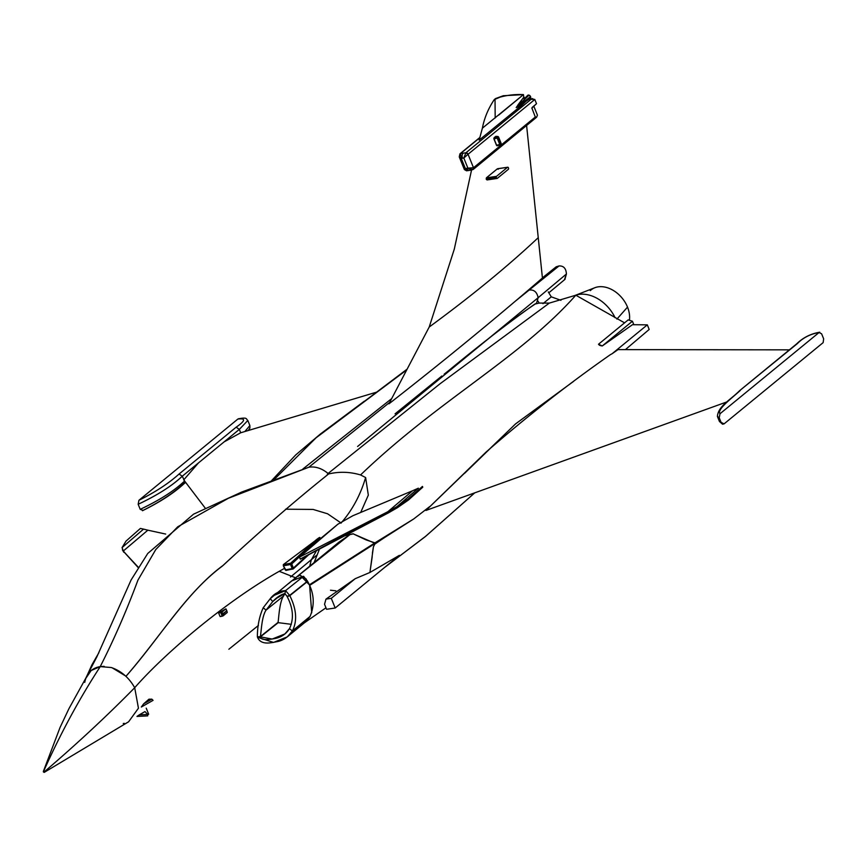 <?xml version="1.0" encoding="UTF-8"?>
<svg xmlns="http://www.w3.org/2000/svg" width="867" height="867" viewBox="0 0 867 867"><rect width="100%" height="100%" fill="white"/><g stroke="black" fill="none" stroke-linecap="round" stroke-linejoin="round"><path stroke-width="1.3" d="M530.03 98.567L530.29 98.383A1.994 1.441 -129.4 0 0 530.29 98.383A1.994 1.441 -129.4 0 0 530.55 96.616L516.179 107.584L525.066 98.914L523.971 96.985L525.066 98.914L516.786 106.739L523.755 97.212L523.462 94.601L482.388 128.175L479.148 140.107L521.717 105.308L479.148 140.107L482.388 128.175L523.462 94.601L523.755 97.212L516.179 107.584L518.975 106.554L516.179 107.584L530.55 96.616L529.965 98.567A1.994 1.441 -129.4 0 1 529.748 98.621M523.971 96.985L517.924 104.95L523.971 96.985M523.44 94.622L498.644 115.148L523.44 94.622L503.304 95.738L494.223 99.662C488.219 108.668 484.274 118.172 482.388 128.175C484.274 118.172 488.219 108.668 494.223 99.662L495.035 99.076L495.176 117.999L495.035 99.076L495.61 98.556C504.247 95.489 513.535 94.167 523.462 94.601L523.083 94.655M460.475 153.6L479.809 137.734L460.475 153.6L463.195 153.188L460.475 153.6L461.266 158.412L460.475 153.6A1.886 1.366 -129.4 0 0 459.954 153.817L460.475 153.6M536.597 117.24L473.252 169.423A1.886 1.366 -129.4 0 0 473.501 167.743L472.732 169.65L467.898 168.144L473.501 167.743L467.898 168.144L463.812 158.032L468.05 154.261L463.812 158.032L465.915 152.787L468.05 154.261L473.501 167.743L535.318 117.023L536.597 117.24L537.442 115.17L536.597 117.24L535.318 117.023L531.883 108.082A0.943 0.878 -157.7 0 0 531.937 108.516L532.598 106.901L531.937 108.516A0.943 0.878 22.3 0 1 531.883 108.082L536.51 103.693L534.809 99.477L529.054 99.228L531.666 98.838L465.915 152.787L463.195 153.188A3.782 2.395 81.5 0 0 462.545 158.217L461.266 158.412L459.261 156.905L461.266 158.412L463.812 158.032L467.898 168.144L466.63 168.339L465.351 168.523L461.266 158.412L465.156 168.989L466.63 168.339A3.782 2.395 81.5 0 0 469.21 170.42A3.782 2.395 81.5 0 0 470.012 170.051M521.75 105.308L526.009 101.255L517.133 107.161L526.009 101.255L521.75 105.308L518.975 106.554L521.75 105.308M525.066 98.914L529.065 95.142L530.55 96.616A1.994 1.441 -129.4 0 0 529.065 95.142A1.994 1.441 -129.4 0 0 528.306 95.056L528.306 95.056A1.994 1.441 -129.4 0 0 528.122 95.099A1.994 1.441 -129.4 0 0 528.09 95.121A1.994 1.441 -129.4 0 0 527.765 95.294L527.526 95.522M503.304 95.738L495.534 98.567L503.348 95.728M495.534 98.567L494.223 99.662L495.534 98.567M472.732 169.65L466.63 168.339A3.782 2.395 -98.5 0 0 469.21 170.42L466.576 170.81L464.376 169.553L459.261 156.905L459.954 153.817L479.874 137.474M459.705 155.496L459.261 156.905M467.291 170.463L465.351 168.523L467.291 170.463M471.54 170.073L454.286 249.165L429.219 327.011L454.286 249.165L471.54 170.073M538.244 237.666L526.616 125.628L538.244 237.666C507.336 266.646 470.998 296.427 429.219 327.011L389.727 402.331L429.219 327.011C470.998 296.427 507.336 266.646 538.244 237.666L542.428 278.014L538.244 237.666M486.224 179.101L487.254 179.848L486.365 179.426L486.376 177.843L486.224 179.101L496.358 177.594A0.943 0.596 -98.5 0 1 496.52 176.337L507.52 167.309A0.943 0.596 -98.5 0 1 508.365 167.743L508.495 168.068A0.943 0.596 -98.5 0 1 508.333 169.325L497.333 178.342A0.943 0.596 -98.5 0 1 496.488 177.919L486.224 179.101M497.355 168.827L507.52 167.309L496.52 176.337A0.943 0.596 81.5 0 0 496.358 177.594L496.488 177.919A0.943 0.596 81.5 0 0 497.333 178.342L508.333 169.325A0.943 0.596 81.5 0 0 508.495 168.068L508.365 167.743A0.943 0.596 81.5 0 0 507.52 167.309L497.355 168.827L486.376 177.843L497.355 168.827L498.189 169.26M542.428 278.014C494.428 319.479 443.265 361.42 388.936 403.838C443.254 361.42 494.418 319.479 542.428 278.014M496.52 176.337L486.376 177.843L496.52 176.337M496.488 177.919L486.365 179.426L496.488 177.919M496.91 178.407L486.365 179.426M498.536 137.235L501.007 143.662L498.449 137.322A0.943 0.683 -129.4 0 0 497.387 136.585A0.943 0.802 -85.4 0 1 498.449 137.008L497.799 136.487A0.943 0.802 94.6 0 0 497.387 136.585L495.642 136.455L496.52 136.856M498.449 137.008A0.943 0.802 94.6 0 0 497.799 136.487L495.957 136.347M497.387 136.585A0.943 0.683 50.6 0 1 498.449 137.322L498.135 137.582A0.943 0.683 -129.4 0 0 497.062 136.856L494.136 137.68L495.642 136.455L497.387 136.585M498.449 137.322L500.692 143.922L498.449 137.322M498.601 137.084L501.159 143.413L500.562 144.767A0.943 0.683 50.6 0 1 500.313 144.876L499.739 144.388L496.563 145.288L494.006 138.948L497.181 138.048L499.739 144.388L500.692 143.922A0.943 0.683 50.6 0 1 500.562 144.767A0.943 0.683 -129.4 0 0 500.692 143.922L499.739 144.388L497.181 138.048L494.006 138.948L494.136 137.68L497.062 136.856L497.181 138.048L498.135 137.582L497.181 138.048L497.062 136.856A0.943 0.683 50.6 0 1 498.135 137.582L501.007 143.662A0.943 0.683 50.6 0 1 500.888 144.496A0.943 0.683 -129.4 0 0 501.007 143.662L501.007 143.348M500.118 144.93L496.813 145.721L493.843 138.373L496.563 145.288L499.739 144.388L500.226 144.941L497.214 145.797M497.376 145.71L496.509 145.298L493.941 138.969L494.136 137.68L495.642 136.455M529.78 99.12A1.886 1.203 -98.5 0 0 529.347 99.055A1.886 1.203 81.5 0 0 529.282 99.066A1.886 1.203 -98.5 0 1 529.347 99.055L532.587 98.578L531.677 98.827L534.809 99.477L536.51 103.693L531.97 107.779M463.812 158.032L462.545 158.217A3.782 2.395 -98.5 0 1 463.195 153.188L465.915 152.787L463.812 158.032M469.21 170.42L471.843 170.03M537.442 115.17L533.725 105.969L537.442 115.17M531.677 98.827L465.915 152.787A1.886 1.366 -129.4 0 1 468.05 154.261L534.809 99.477L468.05 154.261L473.501 167.743L535.318 117.023L531.883 108.082M527.96 95.164L529.065 95.142L525.012 98.892M147.726 714.657L148.669 714.235L147.726 714.657M146.22 708.166L148.669 714.235M43.35 771.446L60.061 727.435L68.905 708.729L87.448 675.198L91.165 670.516L100.258 666.615L91.165 670.516L86.223 677.745M295.495 577.758L279.586 571.451L295.495 577.758M43.383 771.868L44.141 772.399L44.423 771.717C77.196 743.626 107.291 715.622 134.699 687.715C166.464 651.42 230.329 597.753 284.81 568.221L286.11 570.323L285.319 569.89L292.19 568.6L292.97 569.045A0.943 0.737 -132.5 0 0 293.393 568.058L291.735 563.94L318.828 539.101C322.296 535.069 316.466 539.469 314.981 540.91L283.336 564.612L283.346 565.837L290.532 564.493L292.19 568.6L285.319 569.89L283.346 565.837L284.81 568.221C230.329 597.753 166.464 651.42 134.699 687.715C129.042 677.701 121.239 670.971 111.279 667.525L100.258 666.615C79.601 698.238 60.733 733.092 43.653 771.186L44.141 772.399L43.653 771.186C60.733 733.092 79.601 698.238 100.258 666.615L111.279 667.525C121.239 670.971 129.042 677.701 134.699 687.715L138.449 708.198L128.619 721.778L44.282 772.345M122.691 550.372L138.178 567.56L123.212 551.087L147.867 530.17L165.673 534.061L147.867 530.17L123.212 551.087L138.341 567.311L123.212 551.087L122.063 547.586L143.543 529.119L147.867 530.17L143.543 529.119L122.063 547.586L123.786 552.257L122.431 549.873M406.731 369.906L316.065 437.813L273.939 479.776L316.065 437.813L407.132 369.136M311.101 462.458L379.096 408.617L311.101 462.458M240.701 432.774L376.495 392.177L240.701 432.774L224.044 441.932L240.701 432.774L239.325 429.393L240.701 432.774M198.478 462.913L239.325 429.393L247.832 420.484L239.325 429.393L198.478 462.913L183.75 479.885L198.478 462.913L182.265 476.221L198.478 462.913M205.111 507.975L183.75 479.885L205.111 507.975M316.498 555.389L290.51 577.01L316.498 555.389M237.861 419.064C245.979 418.046 245.415 420.755 236.16 427.171L179.068 474.021C168.772 483.32 155.399 492.077 138.937 500.281L237.861 419.064L138.937 500.281L138.167 504.28L140.216 509.341C159.669 500.118 174.365 490.755 184.313 481.272L183.154 484.133L184.313 481.272C173.931 491.047 159.225 500.4 140.216 509.341L138.167 504.28C157.187 495.339 171.883 485.986 182.265 476.221L184.617 481.022L182.265 476.221L179.068 474.021L236.16 427.171L239.325 429.393L236.16 427.171C245.415 420.755 245.979 418.046 237.861 419.064L238.425 418.783M125.997 541.116L140.411 528.426L143.543 529.119L140.411 528.426L125.997 541.116L122.063 547.586L125.997 541.116M238.414 418.794C248.222 416.994 245.827 419.216 247.832 420.484L249.869 425.534L244.895 431.517L249.869 425.534L249.902 428.06L248.255 430.52M183.154 484.133C172.858 493.442 159.485 502.199 143.022 510.403L140.216 509.341L143.022 510.403L142.481 510.717C159.886 502.156 173.714 493.182 183.945 483.786M183.934 483.797L185.657 482.388M182.265 476.221C172.327 485.704 157.621 495.057 138.167 504.28L138.937 500.281C155.399 492.077 168.772 483.32 179.068 474.021L182.265 476.221M222.852 614.118L223.307 615.733L222.071 616.253L221.584 614.519L226.872 610.823L227.252 612.492L223.307 615.733L222.852 614.118L221.584 614.519L222.071 616.253L227.252 612.492L225.919 608.851L218.582 612.936L220.738 612.611L221.584 614.519L222.797 613.966A0.943 0.683 50.6 0 1 222.852 614.118A0.943 0.683 -129.4 0 0 222.797 613.966L226.872 610.823L222.852 614.118M220.131 616.545L222.071 616.253L220.131 616.545L218.582 612.936L220.131 616.545M311.275 559.984L309.725 566.173L311.275 559.984L316.477 550.653M123.255 723.544L124.209 723.316L123.255 723.544M128.598 721.788L138.438 708.209L134.699 687.715C107.291 715.622 77.196 743.626 44.423 771.717L44.141 772.399M143.651 703.831L141.299 707.038L153.069 700.341L151.844 699.17L143.651 703.831L148.918 699.214L143.651 703.831L151.844 699.17L148.918 699.214L151.844 699.17L153.069 700.341L141.299 707.038L143.651 703.831M144.952 711.579L136.986 716.424L147.693 715.882L147.726 714.441L139.251 714.874L144.952 711.579L147.726 714.441L144.952 711.579M218.582 612.936L225.919 608.851L221.963 612.091L218.582 612.936M221.963 612.091L222.797 613.966L221.584 614.519L220.738 612.611L225.919 608.851L226.807 610.671L222.797 613.966L221.963 612.091M306.885 555.682L293.393 568.058L306.885 555.682M315.263 542.948L299.473 557.123L300.285 559.15L388.481 512.841L300.285 559.15L387.907 511.671L388.481 512.841L397.314 507.748L388.481 512.841L387.907 511.671L300.264 559.074L299.473 557.123L387.907 511.671L299.473 557.123L337.892 524.199L352.923 515.702L412.562 490.755L387.907 511.671L396.88 506.664L397.314 507.748L408.422 500.053L422.76 487.189L422.457 486.43L408.043 499.121L408.422 500.053L397.314 507.748L396.88 506.664L387.907 511.671L412.562 490.755L352.923 515.702L337.892 524.199L315.263 542.948M292.623 569.11L285.319 569.89M285.557 509.211L313.095 509.428L327.563 513.773L340.807 522.812L327.563 513.773L313.095 509.428L285.557 509.211M319.5 549.06L314.092 562.607L319.5 549.06M340.948 523.191C352.197 510.338 360.423 495.122 365.625 477.544L368.323 495.133L360.694 512.451L368.323 495.133L365.625 477.544C360.423 495.122 352.197 510.338 340.948 523.191M147.693 715.882L136.986 716.424L139.251 714.874L147.726 714.441L147.693 715.882M318.828 539.101L291.735 563.94A0.943 0.737 -132.5 0 0 290.629 563.247L314.981 540.91C316.466 539.469 322.296 535.069 318.828 539.101M290.532 564.493L291.735 563.94L293.393 568.058L292.19 568.6L290.532 564.493L283.346 565.837L283.336 564.612L290.629 563.247L290.532 564.493L290.629 563.247L283.336 564.612L314.981 540.91L290.629 563.247A0.943 0.737 47.5 0 1 291.735 563.94L290.532 564.493M292.97 569.045L292.19 568.6L293.393 568.058A0.943 0.737 47.5 0 1 292.97 569.045M327.358 474.271C338.412 471.431 349.477 471.648 360.564 474.943L365.625 477.544L360.564 474.943C438.789 399.871 519.604 358.483 575.818 295.213L624.565 322.849L575.818 295.213C519.604 358.483 438.789 399.871 360.564 474.943C349.477 471.648 338.412 471.431 327.358 474.271M573.553 381.404L515.583 423.876L425.957 510.446L485.953 452.173C526.323 416.919 567.787 384.417 610.325 354.701L612.091 353.747L610.325 354.701C567.82 384.395 526.367 416.886 485.953 452.173L464.712 473.219L515.518 423.93L573.553 381.404M384.341 537.703L375.162 543.392L353.01 533.769L366.177 539.935L374.945 542.861L413.732 518.943L429.772 506.534L413.732 518.943L309.378 584.835L307.2 580.619M353.01 533.769L344.654 535.849L353.389 533.823M598.49 344.253L602.272 345.955L632.476 324.692L647.324 324.854L612.091 353.747L618.008 349.618L789.393 349.845L618.008 349.618L612.091 353.747L647.324 324.854L649.188 329.46L625.389 349.629L649.188 329.46L647.324 324.854L632.476 324.692L602.272 345.955L632.422 321.223L633.864 324.8L632.422 321.223L602.272 345.955L599.487 345.261L598.49 344.253L628.174 319.89L632.422 321.223L628.174 319.89L598.49 344.253M418.36 488.197L396.88 506.664L408.043 499.121L396.88 506.664L418.36 488.197L412.562 490.755L418.36 488.197M534.766 304.1L539.176 303.082L549.31 303.103L440.111 383.723L328.116 473.469L440.111 383.723L549.31 303.103L575.818 295.213L549.31 303.103L539.176 303.082L537.995 301.142L539.176 303.082L534.766 304.1C508.756 322.535 480.101 344.676 448.792 370.512C480.351 344.481 509.016 322.34 534.766 304.1L534.766 304.1M288.483 583.664L338.878 542.2L349.834 534.679L293.794 579.232L332.874 548.128M291.789 580.792L303.548 576.273L307.633 581.41L289.816 595.662C296.579 609.317 297.414 621.108 292.342 631.013C288.733 636.53 283.921 640.03 277.906 641.515C272.715 642.306 261.108 646.175 257.51 637.256L260.328 636.616C261.379 631.642 261.563 616.805 266.082 610.097L272.747 601.535L276.345 598.36L284.918 593.559L287.01 596.301L289.816 595.662L287.161 596.604L289.816 595.662L307.492 581.15L303.548 576.273L285.568 590.611L303.548 576.273L291.594 580.955L270.233 598.707L263.189 607.778C259.32 616.48 257.38 626.18 257.369 636.887C257.38 626.18 259.32 616.48 263.189 607.778L270.233 598.707L272.747 601.535L279.781 595.759L272.747 601.535L266.082 610.097L283.563 595.976L266.082 610.097L263.189 607.778L266.082 610.097C261.563 616.805 261.379 631.642 260.328 636.616L278.09 622.354L260.328 636.616L257.369 636.887L260.414 636.866L278.22 622.658L260.414 636.866L257.51 637.256L273.528 642.425L287.27 636.877L292.342 631.013L289.48 628.618L284.864 633.95L272.173 639.055L260.414 636.866C260.815 641.071 270.742 639.293 275.359 638.448C281.547 637.137 286.251 633.864 289.48 628.618L292.342 631.013C297.414 621.108 296.579 609.317 289.816 595.662L307.492 581.15L289.676 595.401L285.568 590.611L273.95 595.434M291.561 580.977L288.559 583.589M306.3 579.102L300.296 575.395L309.389 584.846M299.158 575.688L297.966 576.403L299.158 575.688M296.471 577.379L294.867 578.452L296.471 577.379M601.438 345.868L599.487 345.261L601.438 345.868M413.667 518.986L384.406 537.659L413.732 518.943M727.099 401.833L425.957 510.446L727.099 401.833M303.808 623.232L304.859 622.43M306.951 620.501L310.169 616.242L306.929 620.523M311.719 612.796L309.627 585.398L375.162 543.392L373.417 546.86L369.927 572.469L355.188 578.701L325.97 599.119L324.54 604.266L326.566 609.284L335.193 608.005L399.373 555.335L369.927 572.469L372.203 556.733M330.5 590.221L335.865 590.828M374.62 544.227L384.417 537.648M372.409 553.146L373.417 546.86M309.378 584.835L309.627 585.398L309.378 584.835L374.945 542.861L375.162 543.392L309.627 585.398L311.73 612.774M551.271 296.839L560.938 300.318L551.271 296.839L542.948 303.667L551.271 296.839L548.28 291.908L551.271 296.839M422.457 486.43L422.76 487.189L408.422 500.053L408.043 499.121L422.457 486.43M324.54 604.266L325.97 599.119L331.281 598.328L335.193 608.005L326.566 609.284L324.54 604.266M325.97 599.119L355.188 578.701L331.281 598.328L325.97 599.119M399.373 555.335L335.193 608.005L331.281 598.328L355.188 578.701L369.927 572.469L399.373 555.335M823.65 338.845L821.602 333.784L819.055 332.516C810.342 334.012 803.113 337.707 797.369 343.603L739.497 390.789L797.369 343.603C803.113 337.707 810.342 334.012 819.055 332.516L821.602 333.784L823.65 338.845L823.141 342.628L724.075 423.876L719.458 421.503L721.268 422.814L719.22 417.764L721.268 422.814L722.558 424.201L724.075 423.876L823.141 342.628L823.65 338.845M796.578 343.95L739.497 390.779C730.112 400.207 718.147 406.179 717.41 416.442L719.22 417.764L719.989 413.765L819.055 332.516L719.989 413.765C716.662 409.517 731.423 398.538 740.277 390.453C731.423 398.538 716.662 409.517 719.989 413.765L719.22 417.764L717.41 416.442L719.458 421.503L722.558 424.201M796.556 343.961C803.048 337.61 810.786 333.697 819.759 332.224L819.055 332.516M43.653 771.186L44.423 771.717M615.115 317.777A32.913 23.799 -129.4 0 0 575.59 295.246A32.913 23.799 50.6 0 1 615.115 317.777M574.832 295.528L594.838 287.725A26.064 18.846 50.6 0 1 627.524 307.113L616.892 319.121L627.524 307.113A26.064 18.846 50.6 0 1 629.409 320.281A26.064 18.846 -129.4 0 0 627.524 307.113A26.064 18.846 -129.4 0 0 590.275 290.629M284.95 593.581L283.563 595.976C279.521 601.915 278.806 617.304 278.09 622.354C278.806 617.304 279.521 601.915 283.563 595.976L284.95 593.581M278.22 622.658L291.312 624.316L278.22 622.658M289.48 628.618C294.032 619.005 293.263 608.331 287.161 596.604L287.161 596.604C293.263 608.331 294.032 619.005 289.48 628.618M310.061 616.415C314.959 604.7 314.157 593.039 307.633 581.41C314.157 593.039 314.959 604.7 310.061 616.415L292.342 631.013L310.061 616.415L304.946 622.365L287.27 636.877M285.568 590.611L284.918 593.559C281.027 594.491 276.963 597.146 272.747 601.535L270.233 598.707C274.102 593.624 279.217 590.915 285.568 590.611L289.676 595.401L287.01 596.301L284.918 593.559L285.568 590.611M441.867 376.007L395.07 413.852L441.867 376.007M564.515 279.542L566.411 274.015L538.147 297.706C536.944 291.962 533.931 289.426 529.098 290.087L515.366 301.152L529.098 290.087C533.931 289.426 536.944 291.962 538.147 297.706L357.583 446.494L538.147 297.706L536.608 303.038L538.147 297.706L566.411 274.015L564.883 279.412M126.029 676.227C160.005 637.321 187.131 591.673 223.285 565.273C260.046 531.092 295.17 500.649 328.658 473.935C322.112 468.408 315.512 466.175 308.836 467.226L389.727 402.331L308.836 467.226C315.512 466.175 322.112 468.408 328.658 473.935C295.17 500.66 259.71 531.406 222.255 566.162C184.92 594.036 159.831 637.906 126.029 676.227L112.19 667.828L126.029 676.227M104.17 666.355L100.236 666.582C113.87 639.813 126.441 610.997 137.929 580.153L155.767 549.57L177.702 526.811L228.411 498.265L308.836 467.226L228.411 498.265L177.702 526.811L155.767 549.57L137.929 580.153C126.441 610.997 113.87 639.813 100.236 666.582L104.17 666.355M84.738 682.383C86.494 673.41 91.664 668.143 100.236 666.582L96.573 667.482M90.601 671.047L87.112 675.458L96.844 656.893L131.101 579.969L147.748 553.482L193.536 514.174L241.655 492.066L308.836 467.226M87.112 675.458L86.071 677.615M542.406 277.841L556.202 266.798L559.02 265.941L529.098 290.087L559.02 265.941C563.626 265.746 566.086 268.445 566.411 274.015C566.086 268.434 563.626 265.746 559.02 265.941L555.584 268.716M525.879 101.352L530.214 98.448M507.715 167.223L497.55 168.729M497.127 178.439L487.048 179.946M527.689 95.37L523.982 99.055M87.253 675.198L91.859 664.956L98.881 652.699M364.303 401.204L320.432 433.988L295.755 454.904L271.566 480.654M228.877 649.231L258.442 625.432M285.882 570.421L293.274 568.893L308.739 554.707M304.382 622.831L325.97 607.8M384.406 567.625L425.198 536.695L474.726 492.857L426 536.023L384.406 567.625M536.088 303.428C519.506 314.504 501.82 327.737 483.038 343.137M444.142 374.208L482.453 343.603M565.056 279.293L548.822 292.797M391.678 398.614L302.854 469.025"/></g></svg>

